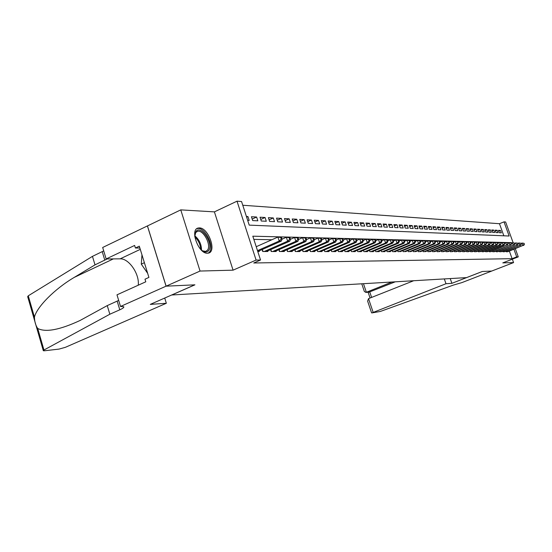 <?xml version="1.0" encoding="UTF-8"?>
<svg xmlns="http://www.w3.org/2000/svg" width="552" height="552" viewBox="0 0 552 552"><rect width="100%" height="100%" fill="white"/><g stroke="black" fill="none" stroke-linecap="round" stroke-linejoin="round"><path stroke-width="0.83" d="M199.389 227.914L198.285 228.017C189.522 229.239 198.444 253.948 207.421 253.23L208.38 253.126C217.012 251.726 208.387 227.624 199.389 227.914M503.845 235.801L499.477 223.712L504.01 221.863L505.625 221.987L513.181 242.845L514.436 243.087L514.464 244.067L514.436 243.087M515.327 248.759L518.266 256.873L502.796 262.883L513.574 262.593L491.715 271.053L482.344 271.487L451.895 283.321L445.995 283.728L371.889 312.922L380.397 311.438L453.351 285.094L461.838 282.624L491.728 271.053L482.289 271.494L466.523 277.615L171.782 294.996L194.911 284.832L166.117 286.171L147.46 225.927L180.759 209.877L200.052 271.053L233.068 270.163L256.093 260.068L237.015 201.183L241.562 201.535L249.221 225.126L509.137 236.021L504.01 221.863M233.068 270.163L214.404 211.871L180.759 209.877M214.404 211.871L237.015 201.183M499.477 223.712L242.77 205.247M513.574 262.593L512.339 259.178M166.117 286.171L200.052 271.053M505.991 251.139L506.225 251.795L508.102 251.602M502.699 251.125L502.941 251.788L504.845 251.595M499.353 251.112L499.601 251.781L501.54 251.581M495.951 251.091L496.2 251.781L498.173 251.574M492.487 251.077L492.743 251.774L494.744 251.567M488.962 251.056L489.224 251.774L491.266 251.56M485.38 251.043L485.643 251.767L487.72 251.553M481.73 251.022L481.993 251.76L484.111 251.546M478.018 251.001L478.287 251.76L480.44 251.533M474.237 250.981L474.506 251.753L476.7 251.526M470.38 250.96L470.663 251.746L472.891 251.519M466.461 250.939L466.744 251.746L469.021 251.505M462.466 250.918L462.755 251.74L465.074 251.498M458.395 250.898L458.691 251.733L461.051 251.484M454.248 250.877L454.551 251.733L456.959 251.477M450.025 250.849L450.335 251.726L452.785 251.47M445.719 250.829L446.03 251.719L448.528 251.457M441.324 250.801L441.648 251.712L444.194 251.443M436.853 250.78L437.177 251.712L439.772 251.436M432.285 250.753L432.616 251.705L435.266 251.422M427.627 250.725L427.966 251.698L430.663 251.408M422.873 250.698L423.218 251.691L425.971 251.401M418.023 250.67L418.375 251.684L421.19 251.388M413.075 250.642L413.434 251.684L416.305 251.374M408.018 250.608L408.39 251.677L411.316 251.36M402.856 250.58L403.236 251.671L406.224 251.346M397.585 250.546L397.971 251.664L401.028 251.332M392.203 250.511L392.596 251.657L395.839 251.657L395.715 251.319M386.704 250.477L387.104 251.65L390.416 251.657L390.292 251.305M381.08 250.442L381.487 251.643L384.875 251.65L384.751 251.291M375.325 250.401L375.746 251.636L379.21 251.643L379.086 251.27M369.447 250.367L369.881 251.629L373.421 251.636L373.29 251.257M363.437 250.325L363.878 251.622L367.494 251.629L367.363 251.243M357.737 251.615L357.289 250.284L357.737 251.615L361.436 251.615L361.305 251.222M351.472 251.608L351.003 250.235L351.452 251.608L355.24 251.608L355.102 251.201M344.545 250.194L345.021 251.602L348.898 251.602L348.754 251.188M337.948 250.153L338.431 251.588L342.406 251.595L342.261 251.167M331.193 250.104L331.69 251.581L335.754 251.588L335.609 251.146M324.265 250.049L324.776 251.574L328.944 251.581L328.792 251.125M317.172 250.001L317.697 251.567L321.968 251.574L321.809 251.105M309.9 249.946L310.438 251.56L314.812 251.56L314.654 251.084M302.441 249.89L302.993 251.546L307.478 251.553L307.319 251.063M294.789 249.828L295.354 251.539L299.964 251.546L299.791 251.036M286.943 249.766L287.523 251.533L292.25 251.533L292.077 251.015M278.884 249.704L279.478 251.519L284.328 251.526L284.156 250.987M270.611 249.642L271.225 251.512L276.2 251.519L276.021 250.96M262.11 249.566L262.745 251.498L267.858 251.505L267.672 250.932M246.627 217.15L247.931 216.543L246.406 216.46M252.188 219.061L256.611 217.026L251.436 216.736L252.685 220.586L257.86 220.834L256.611 217.026M260.758 219.461L265.063 217.488L260.02 217.212L261.262 221.007L266.299 221.255L265.063 217.488M269.1 219.855L273.295 217.943L268.382 217.674L269.611 221.414L274.517 221.656L273.295 217.943M277.228 220.241L281.32 218.385L276.531 218.123L277.746 221.814L282.527 222.049L281.32 218.385M285.149 220.614L289.138 218.813L284.466 218.557L285.674 222.208L290.331 222.435L289.138 218.813M292.87 220.979L296.755 219.234L292.208 218.985L293.402 222.587L297.942 222.808L296.755 219.234M300.398 221.338L304.186 219.641L299.75 219.399L300.93 222.96L305.359 223.174L304.186 219.641M307.74 221.69L311.438 220.041L307.105 219.806L308.278 223.318L312.598 223.532L311.438 220.041M314.902 222.035L318.511 220.434L314.288 220.2L315.447 223.67L319.663 223.877L318.511 220.434M321.892 222.373L325.418 220.814L321.292 220.586L322.444 224.015L326.556 224.215L325.418 220.814M328.716 222.704L332.159 221.186L328.13 220.959L329.268 224.353L333.291 224.547L332.159 221.186M335.381 223.022L338.742 221.545L334.809 221.331L335.94 224.678L339.866 224.871L338.742 221.545M341.888 223.339L345.172 221.897L341.336 221.69L342.454 225.002L346.29 225.188L345.172 221.897M348.25 223.65L351.458 222.249L347.705 222.042L348.816 225.313L352.562 225.499L351.458 222.249M354.467 223.946L357.606 222.587L353.935 222.38L355.033 225.616L358.703 225.802L357.606 222.587M360.546 224.243L363.616 222.918L360.021 222.718L361.118 225.92L364.699 226.092L363.616 222.918M366.487 224.533L369.488 223.243L365.976 223.042L367.059 226.21L370.564 226.382L369.488 223.243M372.296 224.823L375.236 223.553L371.8 223.367L372.876 226.499L376.298 226.665L375.236 223.553M377.989 225.099L380.859 223.864L377.499 223.677L378.562 226.775L381.915 226.941L380.859 223.864M383.55 225.375L386.359 224.167L383.074 223.988L384.13 227.051L387.407 227.21L386.359 224.167M388.994 225.644L391.747 224.464L388.525 224.284L389.574 227.32L392.789 227.479L391.747 224.464M394.328 225.906L397.019 224.754L393.873 224.581L394.908 227.583L398.054 227.734L397.019 224.754M399.544 226.161L402.187 225.037L399.103 224.871L400.131 227.838L403.208 227.99L402.187 225.037M404.657 226.417L407.245 225.319L404.223 225.154L405.244 228.086L408.259 228.238L407.245 225.319M409.667 226.665L412.199 225.589L409.239 225.43L410.253 228.335L413.207 228.48L412.199 225.589M414.58 226.906L417.057 225.858L414.159 225.699L415.159 228.576L418.057 228.721L417.057 225.858M419.389 227.141L421.818 226.12L418.975 225.961L419.968 228.811L422.811 228.956L421.818 226.12M424.102 227.376L426.489 226.375L423.694 226.223L424.688 229.045L427.469 229.183L426.489 226.375M428.725 227.61L431.064 226.63L428.331 226.479L429.311 229.273L432.037 229.411L431.064 226.63M433.258 227.838L435.549 226.879L432.871 226.727L433.844 229.494L436.522 229.625L435.549 226.879M437.702 228.059L439.951 227.12L437.322 226.975L438.288 229.715L440.917 229.846L439.951 227.12M442.062 228.273L444.27 227.355L441.69 227.217L442.649 229.929L445.222 230.06L444.27 227.355M446.347 228.487L448.514 227.59L445.975 227.452L446.927 230.143L449.459 230.267L448.514 227.59M450.542 228.7L452.668 227.817L450.184 227.686L451.129 230.35L453.606 230.467L452.668 227.817M454.662 228.907L456.752 228.045L454.31 227.907L455.248 230.55L457.684 230.667L456.752 228.045M458.712 229.108L460.761 228.266L458.367 228.135L459.292 230.75L461.686 230.867L460.761 228.266M462.686 229.308L464.694 228.48L462.341 228.355L463.266 230.943L465.612 231.06L464.694 228.48M466.585 229.508L468.565 228.694L466.254 228.569L467.164 231.136L469.476 231.247L468.565 228.694M470.414 229.701L472.36 228.907L470.09 228.776L470.994 231.322L473.264 231.433L472.36 228.907M474.182 229.887L476.086 229.108L473.857 228.983L474.761 231.509L476.99 231.619L476.086 229.108M477.88 230.074L479.757 229.315L477.563 229.19L478.46 231.695L480.647 231.799L479.757 229.315M481.516 230.26L483.359 229.508L481.206 229.39L482.089 231.868L484.242 231.978L483.359 229.508M485.084 230.439L486.898 229.708L484.78 229.591L485.663 232.047L487.775 232.15L486.898 229.708M488.596 230.619L490.376 229.894L488.292 229.784L489.169 232.219L491.245 232.323L490.376 229.894M492.046 230.791L493.798 230.087L491.749 229.97L492.619 232.392L494.661 232.489L493.798 230.087M495.441 230.964L497.159 230.267L495.151 230.156L496.013 232.558L498.021 232.654L497.159 230.267M247.662 220.338L249.187 220.414L247.931 216.543M499.346 232.723L501.326 232.82L500.471 230.453L498.49 230.343L499.346 232.723M511.697 243.087L511.538 242.645L252.809 236.187L260.544 260.013L253.747 262.987L512.104 258.674L509.372 251.105M271.867 239.747L253.851 239.389M257.777 251.491L259.288 251.498L259.095 250.905M518.266 256.873L516.693 256.894L513.947 249.304M512.104 258.674L516.693 256.894M260.544 260.013L256.093 260.068M510.786 242.942L511.538 242.645M498.773 231.136L500.471 230.453M257.501 250.636L279.195 241.031L281.327 241.065L257.777 251.484M256.225 246.709L277.891 237.063L281.561 237.498L280.713 237.477L281.23 239.064L282.086 239.078L281.561 237.498M281.23 239.064L279.195 241.031L277.891 237.063L280.713 237.477M281.327 241.065L282.086 239.078M194.766 236.456L195.967 231.481C200.928 224.305 213.962 244.074 208.628 250.553C207.29 252.257 205.406 252.464 202.963 251.167L200.997 249.711M202.342 250.78L205.641 251.422L207.483 250.159C211.644 245.267 203.343 229.473 197.561 231.322L195.76 232.502L194.815 234.745M208.242 253.154L209.56 251.953C214.687 245.875 204.412 226.327 197.237 228.597L196.781 228.735M141.968 254.838L141.291 264.132L147.66 273.343M144.382 262.704L141.291 264.132M166.338 303.269L65.433 347.298L59.036 349.099L44.574 350.768L43.325 350.727L43.953 350.016L109.841 314.226L119.791 309.81C122.972 308.361 124.276 307.326 123.689 306.705L120.508 306.47L166.062 286.177L194.766 284.839L150.296 304.387L166.338 303.269L164.724 298.045M43.27 350.541L27.683 296.645L28.262 295.803L92.46 256.363L95.013 264.863L74.278 277.38C54.689 288.841 36.729 307.14 34.438 317.138C34.555 321.664 35.645 325.445 37.722 328.474C45.712 332.566 59.83 329.896 80.074 320.47L107.247 305.601L118.68 300.419M107.247 305.601L109.841 314.226M92.46 256.363L103.714 250.898M107.116 258.95L95.013 264.863M166.062 286.177L147.405 225.927L102.679 247.482L106.15 258.957L134.626 245.44L135.419 248.014L139.877 248.034M120.508 306.47L116.989 294.83L145.79 281.796L144.99 279.202L148.909 277.414L139.304 246.171L135.419 248.014M106.15 258.957L120.17 258.84C128.92 258.315 139.697 274.171 138.241 285.212M391.989 282.01L366.369 292.263L369.778 292.008L371.613 297.418M451.895 283.321L450.225 278.581M445.995 283.728L444.312 278.926M413.689 280.733L368.529 298.646L373.083 312.115M395.273 281.817L368.984 292.167M371.593 312.88L367.611 301.102L368.529 298.646M361.76 283.797L364.348 291.456L365.879 292.401L366.369 292.263L363.464 283.693M264.242 251.505L287.647 241.183L289.724 241.224L266.375 251.505M282.044 239.182L286.357 237.27L289.966 237.698L289.138 237.677L289.655 239.244L290.483 239.257L289.966 237.698M289.655 239.244L287.647 241.183L286.357 237.27L289.138 237.677M289.724 241.224L290.483 239.257M272.681 251.512L295.865 241.334L297.887 241.369L274.758 251.512M290.469 239.292L294.595 237.477L298.142 237.891L297.335 237.877L297.845 239.416L298.653 239.437L298.142 237.891M297.845 239.416L295.865 241.334L294.595 237.477L297.335 237.877M297.887 241.369L298.653 239.437M280.899 251.526L303.869 241.479L305.842 241.514L282.921 251.526M298.646 239.416L302.606 237.67L306.098 238.084L305.311 238.064L305.822 239.589L306.608 239.602L306.098 238.084M305.822 239.589L303.869 241.479L302.606 237.67L305.311 238.064M305.842 241.514L306.608 239.602M288.91 251.533L311.666 241.617L313.577 241.652L290.876 251.533M306.581 239.54L310.41 237.864L312.335 237.912L313.846 238.271L313.081 238.25L313.584 239.754L314.35 239.768L313.846 238.271M313.584 239.754L311.666 241.617L310.41 237.864L313.081 238.25M313.577 241.652L314.35 239.768M296.707 251.539L319.256 241.755L321.119 241.79L298.625 251.546M314.316 239.665L318.014 238.05L319.884 238.098L321.395 238.45L320.65 238.436L321.147 239.92L321.892 239.934L321.395 238.45M321.147 239.92L319.256 241.755L318.014 238.05L320.65 238.436M321.119 241.79L321.892 239.934M304.311 251.553L326.653 241.893L328.468 241.928L306.181 251.553M321.844 239.789L325.425 238.229L327.246 238.278L328.75 238.63L328.026 238.609L328.516 240.079L329.247 240.092L328.75 238.63M328.516 240.079L326.653 241.893L325.425 238.229L328.026 238.609M328.468 241.928L329.247 240.092M311.721 251.56L333.856 242.024L335.637 242.059L313.543 251.56M329.185 239.906L332.642 238.409L334.422 238.457L335.92 238.802L335.216 238.781L335.699 240.23L336.409 240.244L335.92 238.802M335.699 240.23L333.856 242.024L332.642 238.409L335.216 238.781M335.637 242.059L336.409 240.244M318.946 251.567L340.888 242.149L342.619 242.183L320.726 251.567M336.334 240.03L339.687 238.581L341.419 238.623L342.916 238.968L342.219 238.954L342.702 240.382L343.392 240.396L342.916 238.968M342.702 240.382L340.888 242.149L339.687 238.581L342.219 238.954M342.619 242.183L343.392 240.396M325.997 251.574L347.746 242.28L349.43 242.307L327.736 251.581M343.309 240.148L346.552 238.754L348.243 238.795L349.733 239.133L349.057 239.119L349.533 240.527L350.209 240.541L349.733 239.133M349.533 240.527L347.746 242.28L346.552 238.754L349.057 239.119M349.43 242.307L350.209 240.541M332.877 251.588L354.432 242.397L356.081 242.431L334.574 251.588M350.113 240.258L353.252 238.919L354.901 238.954L356.385 239.292L355.729 239.278L356.199 240.672L356.854 240.686L356.385 239.292M356.199 240.672L354.432 242.397L353.252 238.919L355.729 239.278M356.081 242.431L356.854 240.686M339.597 251.595L360.96 242.514L362.567 242.549L341.253 251.595M356.751 240.375L359.787 239.078L361.401 239.119L362.878 239.451L362.236 239.43L362.705 240.81L363.347 240.824L362.878 239.451M362.705 240.81L360.96 242.514L359.787 239.078L362.236 239.43M362.567 242.549L363.347 240.824M346.159 251.602L367.328 242.632L368.902 242.659L347.774 251.602M363.23 240.486L366.169 239.237L367.742 239.271L369.219 239.602L368.591 239.589L369.053 240.948L369.681 240.962L369.219 239.602M369.053 240.948L367.328 242.632L366.169 239.237L368.591 239.589M368.902 242.659L369.681 240.962M352.562 251.608L373.552 242.749L375.084 242.776L354.142 251.608M369.557 240.596L372.407 239.389L373.939 239.423L375.408 239.747L374.794 239.734L375.25 241.079L375.864 241.093L375.408 239.747M375.25 241.079L373.552 242.749L372.407 239.389L374.794 239.734M375.084 242.776L375.864 241.093M358.821 251.615L379.631 242.859L381.128 242.887L360.366 251.615M375.733 240.7L378.493 239.533L379.99 239.575L381.453 239.892L380.852 239.878L381.308 241.21L381.908 241.224L381.453 239.892M381.308 241.21L379.631 242.859L378.493 239.533L380.852 239.878M381.128 242.887L381.908 241.224M364.941 251.622L385.565 242.963L387.028 242.99L366.445 251.622M381.763 240.81L384.44 239.685L385.903 239.72L387.359 240.037L386.773 240.023L387.228 241.334L387.808 241.348L387.359 240.037M387.228 241.334L385.565 242.963L384.44 239.685L386.773 240.023M387.028 242.99L387.808 241.348M370.916 251.629L391.368 243.073L392.803 243.094L372.393 251.629M387.663 240.913L390.25 239.823L391.685 239.858L393.134 240.175L392.562 240.161L393.01 241.459L393.576 241.472L393.134 240.175M393.01 241.459L391.368 243.073L390.25 239.823L392.562 240.161M392.803 243.094L393.576 241.472M376.761 251.636L397.04 243.177L398.44 243.197L378.203 251.636M393.424 241.017L395.936 239.961L397.337 239.996L398.779 240.313L398.22 240.299L398.661 241.583L399.22 241.59L398.779 240.313M398.661 241.583L397.04 243.177L395.936 239.961L398.22 240.299M398.44 243.197L399.22 241.59M382.481 251.643L402.587 243.273L403.954 243.301L383.888 251.643M399.055 241.12L401.49 240.099L402.863 240.134L404.292 240.444L403.747 240.43L404.188 241.7L404.733 241.707L404.292 240.444M404.188 241.7L402.587 243.273L401.49 240.099L403.747 240.43M403.954 243.301L404.733 241.707M388.077 251.65L408.011 243.37L409.349 243.397L389.45 251.65M404.561 241.217L406.927 240.237L408.266 240.265L409.694 240.575L409.156 240.562L409.591 241.817L410.129 241.824L409.694 240.575M409.591 241.817L408.011 243.37L406.927 240.237L409.156 240.562M409.349 243.397L410.129 241.824M393.548 251.657L413.324 243.466L414.628 243.494L394.894 251.657M409.95 241.321L412.24 240.368L413.551 240.396L414.973 240.7L414.448 240.686L414.883 241.928L415.401 241.942L414.973 240.7M414.883 241.928L413.324 243.466L412.24 240.368L414.448 240.686M414.628 243.494L415.401 241.942M398.903 251.664L418.513 243.563L419.796 243.591L400.221 251.664M415.221 241.417L417.443 240.493L418.726 240.527L420.141 240.824L419.63 240.81L420.058 242.038L420.569 242.052L420.141 240.824M420.058 242.038L418.513 243.563L417.443 240.493L419.63 240.81M419.796 243.591L420.569 242.052M404.147 251.671L423.598 243.66L424.847 243.68L405.437 251.671M420.376 241.507L423.791 240.651L425.199 240.948L424.695 240.934L425.123 242.149L425.62 242.155L425.199 240.948M425.123 242.149L423.598 243.66L422.535 240.617L424.695 240.934M424.847 243.68L425.62 242.155M409.28 251.677L428.573 243.749L429.801 243.77L410.543 251.677M425.426 241.603L428.752 240.769L430.146 241.065L429.656 241.052L430.077 242.252L430.567 242.266L430.146 241.065M430.077 242.252L428.573 243.749L427.517 240.741L429.656 241.052M429.801 243.77L430.567 242.266M414.304 251.684L433.444 243.839L434.645 243.86L415.546 251.684M430.367 241.693L433.603 240.893L434.997 241.183L434.514 241.169L434.935 242.356L435.411 242.369L434.997 241.183M434.935 242.356L433.444 243.839L432.402 240.858L434.514 241.169M434.645 243.86L435.411 242.369M419.23 251.691L438.212 243.922L439.392 243.943L420.445 251.691M435.211 241.79L438.357 241.01L439.744 241.293L439.275 241.279L439.689 242.459L440.158 242.473L439.744 241.293M439.689 242.459L438.212 243.922L437.177 240.976L439.275 241.279M439.392 243.943L440.158 242.473M424.06 251.691L442.89 244.005L444.043 244.025L425.247 251.698M439.951 241.879L443.021 241.12L444.394 241.403L443.932 241.397L444.346 242.563L444.808 242.569L444.394 241.403M444.346 242.563L442.89 244.005L441.862 241.093L443.932 241.397M444.043 244.025L444.808 242.569M428.787 251.698L447.465 244.087L448.597 244.108L429.953 251.698M444.595 241.962L447.582 241.231L448.955 241.514L448.5 241.507L448.907 242.659L449.362 242.666L448.955 241.514M448.907 242.659L447.465 244.087L446.451 241.203L448.5 241.507M448.597 244.108L449.362 242.666M433.423 251.705L451.957 244.17L453.061 244.191L434.562 251.705M449.142 242.052L452.053 241.341L453.42 241.624L452.978 241.61L453.385 242.756L453.827 242.763L453.42 241.624M453.385 242.756L451.957 244.17L450.949 241.314L452.978 241.61M453.061 244.191L453.827 242.763M437.964 251.712L456.352 244.253L457.442 244.274L439.088 251.712M453.606 242.135L456.442 241.452L457.801 241.728L457.366 241.714L458.201 242.859L457.801 241.728M457.767 242.845L456.352 244.253L455.352 241.424L457.366 241.714M457.442 244.274L458.201 242.859M442.421 251.719L460.665 244.329L461.734 244.35L443.518 251.719M457.974 242.218L460.741 241.555L462.093 241.831L461.665 241.817L462.065 242.942L462.493 242.949L462.093 241.831M462.065 242.942L460.665 244.329L459.678 241.528L461.665 241.817M461.734 244.35L462.493 242.949M446.789 251.719L464.894 244.405L465.943 244.426L447.872 251.719M462.259 242.3L464.957 241.659L466.302 241.935L465.888 241.921L466.281 243.032L466.695 243.039L466.302 241.935M466.281 243.032L464.894 244.405L463.915 241.631L465.888 241.921M465.943 244.426L466.695 243.039M451.081 251.726L469.048 244.481L470.069 244.501L452.136 251.726M466.461 242.383L469.096 241.762L470.428 242.031L470.021 242.017L470.414 243.121L470.821 243.128L470.428 242.031M470.414 243.121L469.048 244.481L468.068 241.735L470.021 242.017M470.069 244.501L470.821 243.128M455.283 251.733L473.112 244.557L474.12 244.577L456.325 251.733M470.587 242.466L473.154 241.859L474.478 242.128L474.078 242.121L474.872 243.218L474.478 242.128M474.472 243.204L473.112 244.557L472.146 241.838L474.078 242.121M474.12 244.577L474.872 243.218M459.409 251.733L477.107 244.633L478.094 244.646L460.43 251.74M474.63 242.542L477.135 241.962L478.453 242.224L478.06 242.211L478.446 243.294L478.839 243.301L478.453 242.224M478.446 243.294L477.107 244.633L476.141 241.935L478.06 242.211M478.094 244.646L478.839 243.301M463.459 251.74L481.027 244.702L481.993 244.722L464.46 251.74M478.598 242.625L481.04 242.052L482.358 242.314L481.972 242.307L482.738 243.384L482.358 242.314M482.351 243.377L481.027 244.702L480.067 242.031L481.972 242.307M481.993 244.722L482.738 243.384M467.44 251.746L484.87 244.771L485.822 244.791L468.42 251.746M482.496 242.701L484.877 242.149L486.181 242.411L485.801 242.397L486.181 243.46L486.56 243.466L486.181 242.411M486.181 243.46L484.87 244.771L483.925 242.128L485.801 242.397M485.822 244.791L486.56 243.466M471.339 251.753L488.644 244.84L489.576 244.86L472.305 251.753M486.312 242.776L488.637 242.245L489.941 242.5L489.569 242.487L490.314 243.549L489.941 242.5M489.948 243.535L488.644 244.84L487.706 242.218L489.569 242.487M489.576 244.86L490.314 243.549M475.175 251.753L492.349 244.909L493.267 244.922L476.121 251.753M490.066 242.852L492.336 242.335L493.633 242.59L494.005 243.625L493.633 242.59M493.64 243.618L492.349 244.909L491.418 242.307L493.267 242.576M493.267 244.922L494.005 243.625M478.943 251.76L495.993 244.971L496.89 244.991L479.867 251.76M493.75 242.921L495.061 242.397L497.255 242.673L497.621 243.701L497.255 242.673M497.262 243.694L495.993 244.971L495.061 242.397L496.897 242.666M496.89 244.991L497.621 243.701M482.634 251.767L499.567 245.04L500.45 245.053L483.552 251.767M497.373 242.997L498.642 242.487L500.816 242.763L501.181 243.777L500.816 242.763M500.83 243.77L499.567 245.04L498.642 242.487L500.457 242.749M500.45 245.053L501.181 243.777M486.271 251.767L503.072 245.102L503.941 245.116L487.168 251.767M500.926 243.066L502.161 242.576L504.307 242.845L504.673 243.853L504.307 242.845M504.328 243.846L503.072 245.102L502.161 242.576L503.962 242.839M503.941 245.116L504.673 243.853M489.838 251.774L506.522 245.164L490.721 251.774M504.418 243.135L505.618 242.659L507.743 242.928L508.102 243.929L507.743 242.928M507.764 243.922L506.522 245.164L505.618 242.659L507.405 242.921M507.378 245.178L508.102 243.929M493.35 251.774L509.917 245.226L494.219 251.781M507.847 243.204L509.013 242.742L511.117 243.004L511.476 243.998L511.117 243.004M511.145 243.991L509.917 245.226L509.013 242.742L510.786 242.997M510.752 245.24L511.476 243.998M496.8 251.781L513.243 245.288L497.649 251.781M511.214 243.273L513.181 242.845M514.464 244.067L513.243 245.288L512.353 242.825L514.105 243.08M514.071 245.302L514.788 244.074M500.188 251.788L516.52 245.35L501.03 251.788M514.526 243.342L515.637 242.908L517.693 243.163L518.052 244.143L517.693 243.163M517.728 244.136L516.52 245.35L515.637 242.908L517.369 243.156M517.327 245.364L518.052 244.143M503.521 251.788L519.736 245.405L504.349 251.788M517.783 243.411L518.859 242.983L520.902 243.246L521.254 244.212L520.902 243.246M520.936 244.205L519.736 245.405L518.859 242.983L520.584 243.232M520.536 245.419L521.254 244.212M506.798 251.795L522.903 245.461L507.612 251.795M520.984 243.473L522.026 243.059L524.048 243.315L524.4 244.281L524.048 243.315M524.089 244.274L522.903 245.461L522.026 243.059L523.738 243.308M523.682 245.474L524.4 244.281M194.759 235.766C199.224 239.554 201.473 244.357 201.521 250.166M200.673 249.366C200.355 244.474 198.409 240.327 194.828 236.932M117.176 301.144L119.791 309.81M104.811 260.213L102.237 251.671M28.262 295.803L34.438 317.138M37.722 328.474L43.953 350.016M74.278 277.38L113.36 258.895M140.284 249.359L120.17 258.84M263.028 251.498L262.366 249.456M271.48 251.512L270.832 249.538M279.705 251.519L279.084 249.614M287.723 251.533L287.116 249.69M295.534 251.539L294.947 249.759M303.145 251.546L302.579 249.828M310.569 251.56L310.017 249.897M317.807 251.567L317.269 249.959M324.866 251.574L324.348 250.015M331.759 251.581L331.255 250.077M338.486 251.588L337.996 250.132M345.055 251.602L344.579 250.18M198.285 228.017L196.836 228.694M202.453 250.849L202.963 251.167M195.256 233.351L195.422 232.392M196.408 231.861L197.561 231.322M368.108 292.236L370.075 298.032M365.879 292.401L369.288 292.146"/></g></svg>
